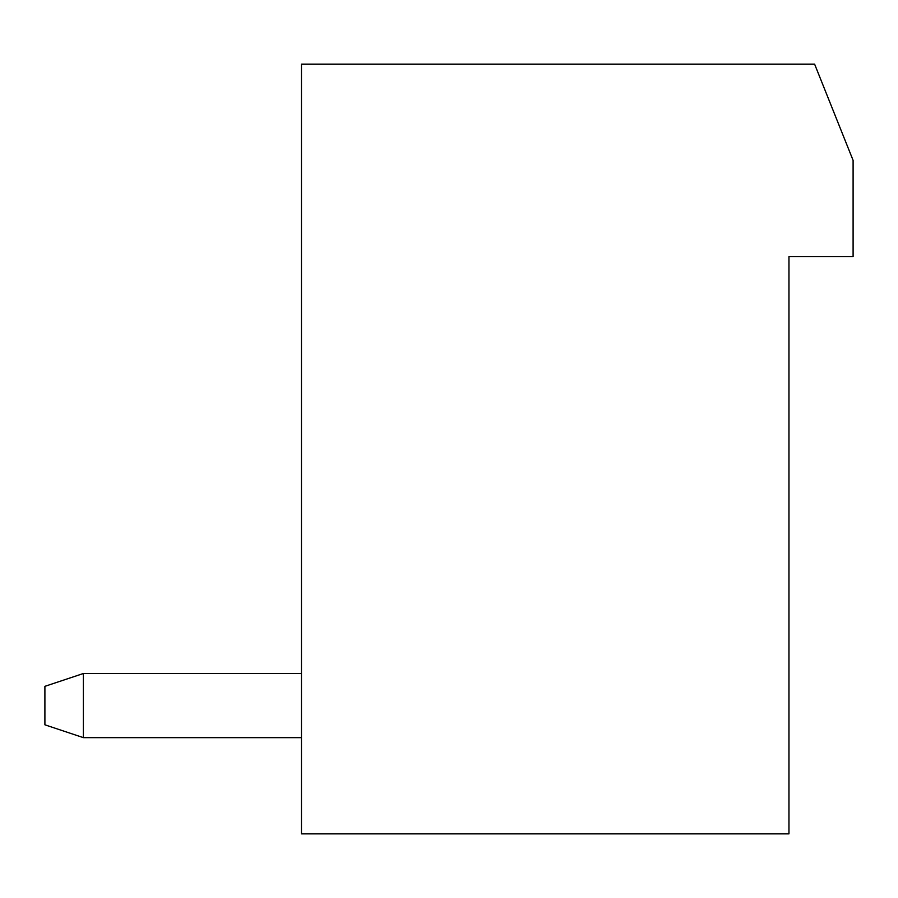 <?xml version="1.0" encoding="UTF-8"?>
<svg xmlns="http://www.w3.org/2000/svg" width="898" height="898" viewBox="0 0 898 898"><rect width="100%" height="100%" fill="white"/><g stroke="black" fill="none" stroke-linecap="round" stroke-linejoin="round"><path stroke-width="1.35" d="M788.96 833.86L301.47 833.86L301.47 64.14L814.609 64.14L853.1 160.36L853.1 256.57L788.96 256.57L788.96 833.86M301.47 737.64L83.391 737.64L83.391 673.5L301.47 673.5M83.391 673.5L44.9 686.33L44.9 724.809L83.391 737.64"/></g></svg>
